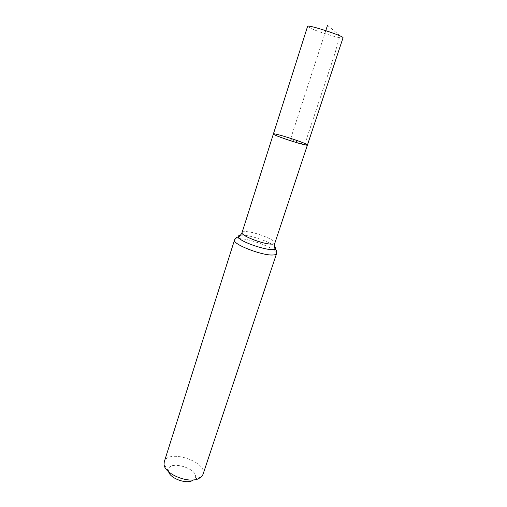 <?xml version="1.0" encoding="UTF-8"?>
<svg xmlns="http://www.w3.org/2000/svg" width="507" height="507" viewBox="0 0 507 507"><rect width="100%" height="100%" fill="white"/><g stroke="black" fill="none" stroke-linecap="round" stroke-linejoin="round"><path stroke-width="0.38" stroke-dasharray="2.54 1.9" d="M192.014 480.782L194.206 479.362C203.206 469.926 166.733 458.075 168.47 471.003L168.647 471.776M202.984 474.451C208.009 461.668 167.703 448.575 164.255 461.871M273.393 133.956L276.473 134.279C285.105 136.091 308.395 144.153 307.432 145.015M307.597 26.351L310.335 28.158C318.624 32.175 343.169 39.489 343.011 37.86M325.786 30.616L290.517 139.159L304.625 144.736L334.766 54.008L339.937 35.636L327.497 25.35M242.067 232.529C242.308 231.864 243.43 231.553 245.432 231.591C254.324 231.528 276.486 240.204 274.838 243.176M240.508 235.204L242.181 235.14C250.426 235.077 269.952 241.782 274.521 246.256M234.519 240.014C234.855 239.101 236.332 238.645 238.949 238.658C250.477 238.417 278.692 249.583 276.543 253.665M194.206 479.362L201.602 476.694M168.47 471.003L164.053 464.494"/><path stroke-width="0.76" d="M304.726 144.774L307.432 145.015C308.535 143.804 273.216 132.327 273.393 133.956C272.088 134.704 296.468 143.139 304.726 144.774M168.647 471.776C170.092 478.145 185.239 484.001 192.014 480.782M234.519 240.014L164.255 461.871L164.053 464.494C164.49 473.868 188.129 483.735 198.459 478.747L201.602 476.694L202.984 474.451L276.543 253.665C276.252 254.489 274.978 254.932 272.734 254.996C261.732 255.699 231.914 243.918 234.519 240.014C235.185 238.201 236.471 237.219 238.36 237.061C237.967 236.04 238.677 235.419 240.508 235.204M307.432 145.015C307.964 146.757 271.936 135.046 273.393 133.956L307.597 26.351C307.147 24.095 344.697 36.295 343.011 37.86L274.838 243.176C274.617 243.785 273.622 244.101 271.847 244.114C263.272 244.444 240.134 235.394 242.067 232.529L273.393 133.956M327.497 25.35L325.786 30.616M274.521 246.256C275.871 247.505 276.093 248.43 275.168 249.019C271.384 252.34 239.469 241.972 238.36 237.061C238.556 237.549 242.897 232.339 242.067 232.529M276.543 253.665C277.234 250.401 275.269 248.981 275.168 249.019C274.629 248.614 274.521 246.668 274.838 243.176"/></g></svg>
